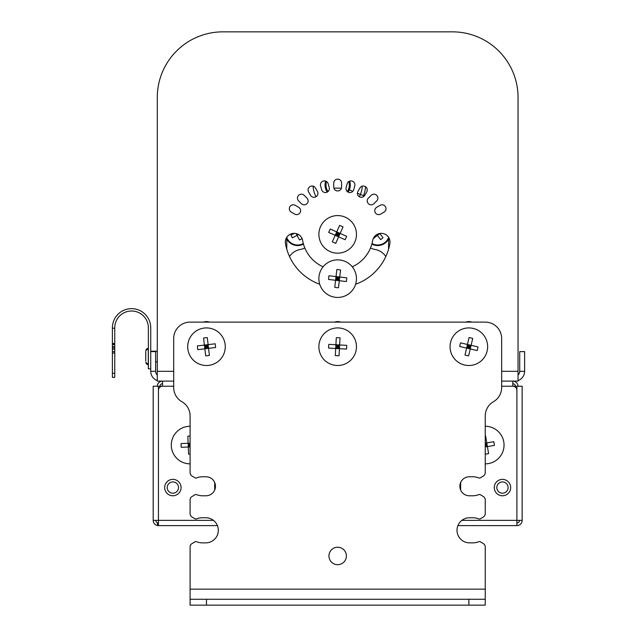 <?xml version="1.0" encoding="UTF-8"?>
<svg xmlns="http://www.w3.org/2000/svg" width="637" height="637" viewBox="0 0 637 637"><rect width="100%" height="100%" fill="white"/><g stroke="black" fill="none" stroke-linecap="round" stroke-linejoin="round"><path stroke-width="0.96" d="M468.856 321.589A8.727 8.727 0 0 1 471.834 322.115L465.878 322.115A8.727 8.727 0 0 1 468.856 321.589M206.484 321.589A8.727 8.727 0 0 1 209.462 322.115L203.506 322.115A8.727 8.727 0 0 1 206.484 321.589M313.993 197.303A3.933 3.933 0 0 0 317.401 191.395L315.434 187.987A3.933 3.933 0 0 0 310.052 186.545A3.933 3.933 0 0 0 308.611 191.92L310.585 195.328A3.933 3.933 0 0 0 313.993 197.303M325.411 192.565A3.933 3.933 0 0 0 329.218 187.612L328.198 183.814A3.933 3.933 0 0 0 323.373 181.027A3.933 3.933 0 0 0 320.594 185.853L321.613 189.651A3.933 3.933 0 0 0 325.411 192.565M337.666 190.957A3.933 3.933 0 0 0 341.607 187.023L341.607 183.082A3.933 3.933 0 0 0 337.666 179.148A3.933 3.933 0 0 0 333.732 183.082L333.732 187.023A3.933 3.933 0 0 0 337.666 190.957M353.726 189.651A3.933 3.933 0 0 1 349.928 192.565A3.933 3.933 0 0 1 346.122 187.612L347.141 183.814A3.933 3.933 0 0 1 351.966 181.027A3.933 3.933 0 0 1 354.745 185.853L353.726 189.651M380.647 214.104A3.933 3.933 0 0 1 374.882 211.715A3.933 3.933 0 0 1 376.714 207.288L380.122 205.321A3.933 3.933 0 0 1 385.496 206.762A3.933 3.933 0 0 1 384.055 212.137L380.647 214.104M364.754 195.328A3.933 3.933 0 0 1 361.346 197.303A3.933 3.933 0 0 1 357.938 191.395L359.905 187.987A3.933 3.933 0 0 1 365.288 186.545A3.933 3.933 0 0 1 366.721 191.92L364.754 195.328M373.943 203.673A3.933 3.933 0 0 1 367.517 202.399A3.933 3.933 0 0 1 368.377 198.107L371.156 195.328A3.933 3.933 0 0 1 376.722 195.328A3.933 3.933 0 0 1 376.722 200.894L373.943 203.673M296.659 214.637A3.933 3.933 0 0 0 298.626 207.288L295.218 205.321A3.933 3.933 0 0 0 289.843 206.762A3.933 3.933 0 0 0 291.284 212.137L294.692 214.104A3.933 3.933 0 0 0 296.659 214.637M304.183 204.827A3.933 3.933 0 0 0 306.962 198.107L304.183 195.328A3.933 3.933 0 0 0 298.618 195.328A3.933 3.933 0 0 0 298.618 200.894L301.397 203.673A3.933 3.933 0 0 0 304.183 204.827M388.57 249.147L388.57 238.994A12.286 12.286 0 0 0 389.016 238.047A8.727 8.727 0 0 1 389.86 243.581A52.998 52.998 0 0 1 355.613 284.245M323.086 266.799A35.553 35.553 0 0 1 302.655 240.547A8.727 8.727 0 0 0 292.55 233.476A8.727 8.727 0 0 0 285.48 243.581A52.998 52.998 0 0 0 319.726 284.245M173.686 381.109L157.291 381.109L157.291 361.824L155.627 361.824M452.453 31.85L222.878 31.85L452.453 31.85A65.595 65.595 0 0 1 518.048 97.445L518.048 381.109L501.653 381.109M151.16 351.616L151.16 351.202L157.291 351.202L157.291 97.445L157.291 371.315L173.686 371.315M340.652 322.115A8.727 8.727 0 0 0 334.688 322.115L340.652 322.115A8.727 8.727 0 0 0 334.688 322.115M389.86 243.581A8.727 8.727 0 0 0 382.789 233.476A8.727 8.727 0 0 0 372.677 240.547A35.553 35.553 0 0 1 352.253 266.799M222.878 31.85A65.595 65.595 0 0 0 157.291 97.445M518.048 380.56A9.802 9.802 0 0 0 524.609 371.315L519.712 371.315L519.712 351.616L524.609 351.616L524.609 371.315M518.048 374.986A4.897 4.897 0 0 0 519.712 371.315M150.73 371.315L150.73 351.616L155.627 351.616L155.627 371.315L150.73 371.315A9.802 9.802 0 0 0 157.291 380.56M155.627 371.315A4.897 4.897 0 0 0 157.291 374.986M157.291 386.229A5.247 5.247 0 0 1 162.539 381.109L162.539 386.229A4.101 4.101 0 0 0 158.438 390.33L158.438 520.365L153.191 520.365L153.191 386.229L173.686 386.229L162.539 386.229M461.881 520.365L516.902 520.365L516.902 525.613A5.247 5.247 0 0 0 522.149 520.365L516.902 520.365L516.902 390.33A4.101 4.101 0 0 0 512.801 386.229L512.801 381.109A5.247 5.247 0 0 1 518.048 386.229M516.902 520.365L516.902 386.229L501.653 386.229L515.421 386.229A2.628 2.628 0 0 0 512.801 383.737M162.539 383.737A2.628 2.628 0 0 0 159.919 386.229M303.316 243.533A11.721 11.721 0 0 1 286.682 237.426M294.334 233.349L290.958 235.164A18.632 12.278 61.7 0 0 292.391 237.824L297.033 235.324L299.525 239.966A18.632 12.278 -28.3 0 0 300.879 239.281A18.632 12.278 -28.3 0 0 302.073 238.604M303.475 244.09A12.286 12.286 0 0 1 286.324 238.047M296.094 233.58L297.033 235.324L298.482 234.543M296.746 233.763L296.316 233.994M297.033 235.324L297.423 234.01M388.658 237.426A11.721 11.721 0 0 1 372.024 243.533M373.29 238.557L377.415 235.395L380.615 239.584A18.632 12.278 -37.4 0 0 381.842 238.692A18.632 12.278 -37.4 0 0 383.012 237.744L379.748 233.476M389.016 238.047A12.286 12.286 0 0 1 371.865 244.09M376.793 234.583L377.415 235.395L379.971 233.437M377.415 235.395L377.582 234.161M378.179 233.906L378.617 234.48M289.517 256.52A16.395 16.395 0 0 1 300.409 249.441A16.395 16.395 0 0 0 304.836 248.016M385.823 256.52A16.395 16.395 0 0 0 374.93 249.441A16.395 16.395 0 0 1 370.503 248.016M333.892 188.138L341.44 188.138M286.769 238.994L286.769 249.147M357.413 193.218L364.237 196.037M347.308 191.57A11.641 11.641 0 0 0 348.773 181.545A11.641 11.641 0 0 1 348.423 189.492L352.81 191.307M326.558 181.545A11.641 11.641 0 0 0 328.031 191.57M153.191 520.365A5.247 5.247 0 0 0 157.466 525.525L158.438 525.613L158.438 386.229M155.81 520.365A2.628 2.628 0 0 0 158.438 522.985L157.466 522.985L157.466 525.525M516.902 525.613L457.915 525.613A12.565 12.565 0 0 0 469.565 542.859L472.694 542.859A16.395 16.395 0 0 0 478.745 541.705A1.967 1.967 0 0 1 480.792 542.079L483.348 543.616L480.792 542.079A1.967 1.967 0 0 0 478.745 541.705A16.395 16.395 0 0 1 472.694 542.859M202.646 542.859A16.395 16.395 0 0 1 196.594 541.705A16.395 16.395 0 0 0 202.646 542.859L205.775 542.859A12.565 12.565 0 0 0 217.424 525.613L158.438 525.613M460.655 490.052L460.655 482.488M214.685 482.488L214.685 490.052M516.902 386.229L522.149 386.229L522.149 520.365M516.902 522.985A2.628 2.628 0 0 0 519.529 520.365M171.894 495.713A8.201 8.201 0 0 1 164.728 486.596A8.201 8.201 0 0 1 173.837 479.43A8.201 8.201 0 0 1 181.012 488.539A8.201 8.201 0 0 1 171.894 495.713M494.487 489.439A8.201 8.201 0 0 1 500.602 479.589A8.201 8.201 0 0 1 510.452 485.697A8.201 8.201 0 0 1 504.345 495.554A8.201 8.201 0 0 1 494.487 489.439M190.089 599.25L190.089 589.145L485.251 589.145L485.251 546.992L485.251 605.15L190.089 605.15L190.089 599.25L206.484 599.25L206.484 605.15M191.992 543.616L194.548 542.079L191.992 543.616A3.933 3.933 0 0 0 190.089 546.992L190.089 589.145M205.775 542.859A12.565 12.565 0 0 0 218.332 530.303A12.565 12.565 0 0 0 205.775 517.738L202.646 517.738A16.395 16.395 0 0 0 196.594 518.892A1.967 1.967 0 0 1 194.548 518.526L191.992 516.981A3.933 3.933 0 0 1 190.089 513.613L190.089 499.91A3.933 3.933 0 0 1 191.992 496.542L194.548 494.997A1.967 1.967 0 0 1 196.594 494.631A16.395 16.395 0 0 0 202.646 495.785L205.775 495.785A9.515 9.515 0 0 0 215.465 486.27A9.515 9.515 0 0 0 205.775 476.763L202.646 476.763A16.395 16.395 0 0 0 196.594 477.917A1.967 1.967 0 0 1 194.548 477.543L191.992 476.006A3.933 3.933 0 0 1 190.089 472.63L190.089 415.913A16.395 16.395 0 0 0 181.887 401.716A16.395 16.395 0 0 1 173.686 387.511L173.686 338.518A16.395 16.395 0 0 1 190.089 322.115L485.251 322.115A16.395 16.395 0 0 1 501.653 338.518L501.653 387.511A16.395 16.395 0 0 1 493.452 401.716A16.395 16.395 0 0 0 485.251 415.913L485.251 472.63A3.933 3.933 0 0 1 483.348 476.006L480.792 477.543A1.967 1.967 0 0 1 478.745 477.917A16.395 16.395 0 0 0 472.694 476.763L469.565 476.763A9.515 9.515 0 0 0 459.874 486.27A9.515 9.515 0 0 0 469.565 495.785L472.694 495.785A16.395 16.395 0 0 0 478.745 494.631A1.967 1.967 0 0 1 480.792 494.997L483.348 496.542A3.933 3.933 0 0 1 485.251 499.91L485.251 513.613A3.933 3.933 0 0 1 483.348 516.981L480.792 518.526A1.967 1.967 0 0 1 478.745 518.892A16.395 16.395 0 0 0 472.694 517.738L469.565 517.738A12.565 12.565 0 0 0 457.008 530.303A12.565 12.565 0 0 0 469.565 542.859M328.947 555.958A8.727 8.727 0 0 0 337.666 564.677A8.727 8.727 0 0 0 346.393 555.958A8.727 8.727 0 0 0 337.666 547.231A8.727 8.727 0 0 0 328.947 555.958M468.856 605.15L468.856 599.25L206.484 599.25M468.856 599.25L485.251 599.25M485.251 546.992A3.933 3.933 0 0 0 483.348 543.616M194.548 542.079A1.967 1.967 0 0 1 196.594 541.705M150.73 368.815L148.365 368.815L148.365 327.816A16.809 16.809 0 0 0 131.564 311.007A16.809 16.809 0 0 0 114.756 327.816L114.756 343.654L112.391 343.343L112.391 328.198L114.756 328.198M150.73 351.616L150.73 327.816A19.166 19.166 0 0 0 131.564 308.65A19.166 19.166 0 0 0 112.391 327.816L112.391 328.198M112.391 373.29L114.756 373.29L114.756 377.391L112.391 377.391L112.391 343.654L114.756 343.654L114.756 344.593L112.391 344.593M114.756 344.593L114.756 346.56L112.391 346.56M112.391 347.874L114.756 347.874L114.756 346.56M114.756 347.874L114.756 349.267L112.391 349.267M112.391 351.64L114.756 351.64L114.756 349.267M114.756 351.64L114.756 353.033L112.391 353.033M114.756 373.29L114.756 353.033M145.746 351.712L145.746 360.9M145.746 352.699L145.746 360.327M341.344 226.143A23.131 15.296 -156 0 0 339.617 225.426L336.726 231.908L330.245 229.017A23.131 15.296 114 0 0 328.716 232.433L338.613 236.845L343.032 226.947A23.131 15.296 -156 0 0 341.344 226.143M320.507 226.724A18.792 18.792 0 0 1 345.326 217.217A18.792 18.792 0 0 1 354.833 242.036A18.792 18.792 0 0 1 330.014 251.535A18.792 18.792 0 0 1 320.507 226.724M335.197 235.324L337.666 234.376L336.726 231.908L332.307 241.805A23.131 15.296 24 0 0 333.995 242.609A23.131 15.296 24 0 0 335.723 243.326L338.613 236.845L345.095 239.735A23.131 15.296 -66 0 0 346.624 236.327L340.142 233.429L337.666 234.376L335.962 233.612M336.726 231.908L340.142 233.429M339.378 235.141L337.666 234.376L338.613 236.845M338.43 232.672L336.909 236.088M338.733 269.698A23.131 15.296 -173.2 0 0 336.869 269.531L336.033 276.577L328.987 275.741A23.131 15.296 96.8 0 0 328.541 279.452L339.306 280.726L340.58 269.969A23.131 15.296 -173.2 0 0 338.733 269.698M319.01 276.442A18.792 18.792 0 0 1 339.879 259.992A18.792 18.792 0 0 1 356.33 280.861A18.792 18.792 0 0 1 335.46 297.312A18.792 18.792 0 0 1 319.01 276.442M335.595 280.288L337.666 278.656L336.033 276.577L334.759 287.335A23.131 15.296 6.8 0 0 336.607 287.606A23.131 15.296 6.8 0 0 338.47 287.781L339.306 280.726L346.353 281.562A23.131 15.296 -83.2 0 0 346.791 277.851L339.744 277.015L337.666 278.656L335.81 278.433M336.033 276.577L339.744 277.015M339.529 278.871L337.666 278.656L339.306 280.726M337.889 276.792L337.451 280.511M190.089 436.042A23.131 15.296 177.6 0 0 189.715 436.058A23.131 15.296 177.6 0 0 187.851 436.186L188.138 443.272L181.051 443.567A23.131 15.296 87.6 0 0 181.203 447.301L190.089 446.935M190.089 463.855A18.792 18.792 0 0 1 171.313 445.836A18.792 18.792 0 0 1 190.089 426.272M188.297 447.007L190.089 445.064L188.138 443.272L188.592 454.101A23.131 15.296 -2.4 0 0 190.089 454.085M188.138 443.272L190.089 443.193M190.009 443.193L190.089 445.064L188.218 445.144M485.251 426.272A18.792 18.792 0 0 1 503.779 441.903A18.792 18.792 0 0 1 485.251 463.855M485.251 454.181A23.131 15.296 -9.7 0 0 486.772 453.95A23.131 15.296 -9.7 0 0 488.603 453.592L485.585 435.907A23.131 15.296 170.3 0 0 485.251 435.955M485.251 446.959L494.408 445.398A23.131 15.296 -99.7 0 0 493.779 441.712L486.779 442.906L485.251 445.064L487.409 446.593M485.251 443.169L486.779 442.906M487.098 444.753L485.251 445.064L485.569 446.903M470.91 337.936A23.131 15.296 -166.9 0 0 469.071 337.554L467.462 344.466L460.551 342.857A23.131 15.296 103.1 0 0 459.699 346.496L470.249 348.957L472.718 338.406A23.131 15.296 -166.9 0 0 470.91 337.936M450.558 342.443A18.792 18.792 0 0 1 473.132 328.413A18.792 18.792 0 0 1 487.154 350.987A18.792 18.792 0 0 1 464.58 365.017A18.792 18.792 0 0 1 450.558 342.443M466.61 348.113L468.856 346.711L467.462 344.466L464.994 355.024A23.131 15.296 13.1 0 0 466.802 355.494A23.131 15.296 13.1 0 0 468.633 355.876L470.249 348.957L477.161 350.573A23.131 15.296 -76.9 0 0 478.013 346.934L471.101 345.318L468.856 346.711L467.032 346.289M467.462 344.466L471.101 345.318M470.671 347.141L468.856 346.711L470.249 348.957M469.278 344.896L468.426 348.535M338.167 337.714A23.131 15.296 -176.9 0 0 336.296 337.658L335.906 344.744L328.819 344.354A23.131 15.296 93.1 0 0 328.612 348.089L339.433 348.686L340.031 337.865A23.131 15.296 -176.9 0 0 338.167 337.714M318.906 345.684A18.792 18.792 0 0 1 338.701 327.951A18.792 18.792 0 0 1 356.433 347.746A18.792 18.792 0 0 1 336.639 365.479A18.792 18.792 0 0 1 318.906 345.684M335.699 348.479L337.666 346.711L335.906 344.744L335.309 355.565A23.131 15.296 3.1 0 0 337.172 355.717A23.131 15.296 3.1 0 0 339.043 355.772L339.433 348.686L346.52 349.076A23.131 15.296 -86.9 0 0 346.727 345.342L339.64 344.951L337.666 346.711L335.803 346.616M335.906 344.744L339.64 344.951M339.537 346.815L337.666 346.711L339.433 348.686M337.769 344.848L337.57 348.582M205.409 337.761A23.131 15.296 173.1 0 0 203.561 338.032L204.405 345.079L197.359 345.931A23.131 15.296 83.1 0 0 197.804 349.641L208.562 348.351L207.272 337.586A23.131 15.296 173.1 0 0 205.409 337.761M187.827 348.957A18.792 18.792 0 0 1 204.246 328.055A18.792 18.792 0 0 1 225.14 344.474A18.792 18.792 0 0 1 208.729 365.375A18.792 18.792 0 0 1 187.827 348.957M204.851 348.797L206.484 346.711L204.405 345.079L205.695 355.844A23.131 15.296 -6.9 0 0 207.558 355.669A23.131 15.296 -6.9 0 0 209.406 355.398L208.562 348.351L215.609 347.499A23.131 15.296 -96.9 0 0 215.163 343.789L208.116 344.633L206.484 346.711L204.628 346.934M204.405 345.079L208.116 344.633M208.339 346.488L206.484 346.711L208.562 348.351M206.261 344.856L206.707 348.574M518.048 371.315L501.653 371.315M365.534 186.705A27.917 27.917 0 0 1 363.464 195.718M348.113 192.127A12.629 12.629 0 0 0 349.673 181.107A12.629 12.629 0 0 1 349.339 189.866M359.308 196.729A24.596 24.596 0 0 0 362.238 186.171M327.219 192.127A12.629 12.629 0 0 1 325.666 181.107M313.101 186.171A24.596 24.596 0 0 0 316.032 196.729M213.459 520.365L158.438 520.365M173.535 481.97A5.637 5.637 0 0 0 167.268 486.899A5.637 5.637 0 0 0 172.197 493.173A5.637 5.637 0 0 0 178.471 488.237A5.637 5.637 0 0 0 173.535 481.97M507.96 486.278A5.637 5.637 0 0 0 501.184 482.074A5.637 5.637 0 0 0 496.979 488.858A5.637 5.637 0 0 0 503.756 493.062A5.637 5.637 0 0 0 507.96 486.278M148.246 348.32L145.746 350.876L148.302 348.312L148.254 364.714M147.911 348.343L146.12 349.538M146.86 364.268L145.746 362.158L146.844 364.26M147.521 364.587L146.072 363.401M147.919 364.683L147.131 364.428M146.789 348.813L145.746 350.876L148.302 348.312L146.821 348.789M148.302 364.714L145.746 362.158L148.365 364.714"/></g></svg>
